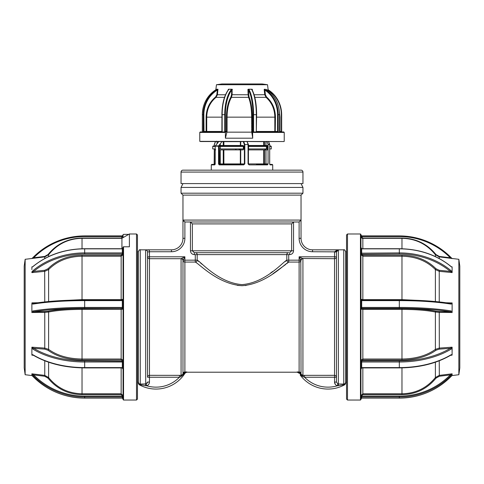 <?xml version="1.0" encoding="UTF-8"?>
<svg xmlns="http://www.w3.org/2000/svg" width="484" height="484" viewBox="0 0 484 484"><rect width="100%" height="100%" fill="white"/><g stroke="black" fill="none" stroke-linecap="round" stroke-linejoin="round"><path stroke-width="0.73" d="M183.787 373.908L184.888 372.287L183.333 374.646L180.623 376.848L179.419 377.242L149.465 377.242L149.465 382.058C149.356 383.933 148.413 385.173 146.64 385.772L146.132 383.927L142.968 384.018M145.793 249.974L148.043 249.853C148.993 249.865 149.471 250.494 149.489 251.74L147.547 251.97L147.547 377.242A1.918 1.912 180 0 1 149.465 375.33L181.077 375.348L182.734 374.453L182.982 373.63A1.918 1.912 180 0 1 184.888 371.954L186.915 371.954L185.154 373.061L183.823 375.003L185.154 373.061L186.751 372.208L297.249 372.208L298.864 373.091L297.085 371.954L299.112 372.287L299.832 373.194A1.918 0.805 147.5 0 1 298.846 373.061L298.864 373.091M180.623 376.848A1.918 0.472 91.3 0 1 181.077 375.348L179.419 375.33L179.419 377.242A32.634 32.634 0 0 1 146.64 385.772L140.826 384.841A1.918 0.744 88.4 0 0 140.251 384.066L140.251 249.823L148.043 249.853C148.993 249.865 149.471 250.5 149.489 251.74L171.445 251.74L171.445 249.823A11.519 11.519 0 0 0 182.964 238.303L182.964 195.106L301.036 195.106L302.954 193.189L302.954 187.429L181.046 187.429L181.046 193.189L302.954 193.189M147.021 249.871L146.235 249.913M138.799 383.413L138.333 382.076L137.468 382.287M140.251 249.823C139.797 249.327 139.162 249.968 138.333 251.74L138.333 382.076C138.357 383.231 138.999 383.897 140.251 384.066L146.132 383.927L147.547 382.058L147.154 383.231M286.77 263.611L288.718 262.074C284.985 263.611 266.176 284.132 242.03 285.705C217.836 284.168 199.021 263.611 195.282 262.074L184.888 262.074A1.918 1.912 -0 0 1 182.982 260.404L182.982 373.63A1.918 1.573 6.2 0 1 184.888 372.287L186.915 371.954L186.007 372.275M182.964 221.987L183 220.069L301 220.069L301.036 238.303L301.036 195.106M182.964 195.106L181.046 193.189M182.964 183.593L181.046 187.429M301.036 183.593L302.954 187.429M181.046 183.593L302.954 183.593L302.954 172.074L181.046 172.074L181.046 183.593M301.036 170.15L182.964 170.15L301.036 170.15A1.918 1.918 0 0 1 302.954 172.074M182.964 170.15A1.918 1.918 0 0 0 181.046 172.074M181.089 258.704L149.465 258.704A1.918 1.912 180 0 1 147.547 256.792L184.888 256.792L181.089 258.704A1.918 1.906 41.6 0 1 182.988 260.392L184.888 256.792L184.888 372.287M335.321 384.399L334.535 382.058L336.453 382.058L337.868 383.927L338.37 384L337.868 383.927L337.36 385.772C335.587 385.173 334.644 383.933 334.535 382.058L334.535 377.242L304.581 377.242L304.581 375.33L302.923 375.348L334.535 375.33L334.535 256.792L336.453 256.792A1.918 1.912 -0 0 1 334.535 258.704L302.488 258.48A1.918 1.525 135 0 0 300.8 260.162L299.112 256.792L302.911 258.704A1.918 1.906 -41.6 0 0 301.012 260.392L301.018 260.404A1.918 1.912 -0 0 1 299.112 262.074L288.718 262.074L288.718 260.162L299.112 260.162L299.112 256.792L334.535 256.792L334.541 251.74L338.37 249.853L336.047 250.276M297.085 371.954L299.112 371.954A1.918 1.912 180 0 1 301.018 373.63L301.018 373.63A1.918 1.573 -6.2 0 0 299.112 372.287L299.112 260.162L301.012 260.392A1.918 1.912 0 0 1 302.923 258.734L302.923 375.348A1.918 0.472 -91.3 0 1 303.377 376.848L300.667 374.646L299.112 372.287M336.453 382.058L336.453 251.97L338.37 249.853L338.37 384L343.749 384.066L343.749 249.823L312.555 249.823L337.989 249.853M334.535 375.33A1.918 1.912 180 0 1 336.453 377.242L334.535 377.242L334.535 375.33M343.749 249.823C344.215 249.333 344.856 249.974 345.667 251.74L345.667 382.287L346.532 382.287M344.39 384.453L345.552 383.764L343.174 384.841A1.918 0.744 -88.4 0 1 343.749 384.066C345.001 383.897 345.643 383.231 345.667 382.076L345.667 383.098M301 220.069L299.003 221.987L184.997 221.987L183 220.069M293.715 221.987L299.003 221.987L293.546 221.993L291.634 223.904L192.366 223.904L192.366 250.785L194.32 252.702L288.718 252.702A1.918 1.906 -90 0 0 286.806 254.62L288.718 254.62L288.718 260.162L286.806 260.162L285.106 261.614M289.68 254.62C292.027 254.396 293.316 253.12 293.546 250.785L291.634 250.785L289.68 252.702L289.68 254.62L288.718 254.62M195.282 252.702A1.918 1.906 -90 0 1 197.194 254.62A1.918 1.906 -90 0 0 195.282 252.702L194.32 252.702L194.32 254.62C191.979 254.403 190.69 253.126 190.454 250.785L190.454 221.993L192.366 223.904M300.854 220.758L300.994 220.208M183.025 220.353L183.509 221.321M272.758 271.433L270.701 272.909M202.318 264.47L200.509 262.969M198.991 261.693L197.194 260.162C200.799 261.662 218.248 282.765 242.036 284.616C265.77 282.723 283.219 261.662 286.806 260.162A1.918 1.9 -129.4 0 0 288.718 262.074M237.335 285.385L242.169 285.705M245.17 285.554L246.193 285.445M272.922 273.732L285.082 264.923M285.415 264.669L285.748 264.409M300.679 374.664L302.464 376.425M337.36 385.772L338.304 385.706L337.36 385.772A32.634 32.634 0 0 1 304.581 377.242L303.377 376.848M300.213 373.908L300.667 374.646L300.177 375.003A34.558 34.558 0 0 0 344.675 384.78A34.558 34.558 0 0 1 300.177 375.003M312.555 249.823A11.519 11.519 0 0 1 301.036 238.303A11.519 11.519 0 0 0 312.555 249.823L312.555 251.74L336.459 251.855L336.755 250.893M299.832 373.194A1.918 1.113 -12.9 0 1 301.06 373.902L301.266 374.453L300.667 374.646M301.266 374.453L302.923 375.348M336.453 251.97L334.535 251.97M343.174 384.841L338.304 385.706L338.37 384M345.552 383.764L344.675 384.78M301.018 373.63L300.8 260.162M197.194 260.162A1.918 1.9 -50.6 0 1 195.282 262.074L195.282 254.62L197.194 254.62L197.194 260.162L183.2 260.162A1.918 1.525 45 0 0 181.512 258.48M181.548 375.312L181.077 375.348L181.077 258.734A1.918 1.912 -0 0 1 182.982 260.404M183.823 375.003A34.558 34.558 0 0 1 139.325 384.78L138.333 383.098L138.448 383.764L140.826 384.841L138.448 383.764L139.325 384.78A34.558 34.558 0 0 0 183.823 375.003L182.734 374.453L182.94 373.902A1.918 1.113 12.9 0 1 184.168 373.194A1.918 0.805 32.5 0 0 185.154 373.061L185.136 373.091M149.465 382.058L147.547 382.058M145.696 385.706L145.63 250.059A1.918 1.912 -0 0 1 147.547 251.97M147.547 249.823L171.445 249.823M195.282 254.62L194.32 254.62M182.94 373.902L182.734 374.453M138.333 383.098L138.333 382.076L138.333 383.098M137.468 304.309L137.468 237.166M137.468 234.946L137.468 399.088L136.506 400.044L136.506 233.984L137.468 234.946M128.732 234.377L123.547 234.377A0.478 0.478 0 0 0 123.069 234.855L123.069 236.501M123.547 246.792L123.547 400.044L123.069 399.566L123.069 247.197A0.478 0.405 180 0 1 123.547 246.792L129.403 246.792L129.403 233.984L136.506 233.984M25.15 374.725L24.2 367.949L24.2 266.085L25.15 259.303L25.15 374.725L32.011 375.566M31.95 302.869L33.686 303.407A0.768 0.544 80.7 0 0 33.136 304.079L31.877 303.783L31.95 302.869L37.94 302.748M44.764 301.919L44.667 270.302L48.007 268.759C56.773 259.962 68.111 255.443 82.026 255.189L82.026 256.23C68.401 256.459 57.263 260.906 48.618 269.564L44.764 271.336L31.95 272.613L31.877 271.887L33.136 270.52A0.768 0.321 50.3 0 0 33.686 271.403L31.95 272.613M31.877 271.887L31.877 272.559M32.767 266.763L31.877 266.896L31.877 267.241L33.136 266.472A0.768 0.321 50.3 0 1 33.196 266.315C47.45 254.826 64.608 248.957 84.676 248.709L84.676 248.855A71.977 58.346 180 0 0 33.136 266.472M31.877 258.595L33.142 257.361L33.686 257.778L32.531 258.383M82.026 248.746L82.026 238.031C68.111 238.34 56.773 243.845 48.007 254.56L44.667 256.441L33.686 257.778A71.209 70.301 0 0 1 84.676 236.549L84.676 235.902L122.301 235.902L122.301 236.549L84.676 236.549M31.95 266.841L32.579 266.89M48.618 362.22L48.618 377.55C57.154 388.041 68.292 393.45 82.026 393.782L82.026 394.654C68.111 394.351 56.773 388.84 48.007 378.131L44.667 376.243L33.686 374.912A71.209 70.301 0 0 0 84.676 396.136L122.301 396.136L123.069 397.533L122.301 397.019L84.676 397.019A71.977 71.057 180 0 1 33.136 375.56L31.877 373.842L33.686 374.912L33.136 375.56M31.877 375.378L33.136 376.661A71.977 71.057 0 0 0 84.676 398.114L122.301 398.114L123.069 399.119L122.301 398.126L122.301 395.797L123.069 395.67L121.151 393.782L121.151 367.913M48.007 378.131L48.618 377.55L44.764 375.384L44.764 360.804M33.148 354.99L31.877 355.093L31.877 347.258L33.686 348.329A0.768 0.448 121 0 0 33.136 349.266L31.877 348.075L31.877 347.258M33.396 355.274L31.95 355.171M31.877 351.293L31.877 354.512L33.136 354.869A0.768 0.448 121 0 0 33.287 355.214C47.529 363.502 64.656 367.737 84.676 367.913L122.301 367.913L123.069 369.292L122.301 367.913M48.007 311.23A0.768 0.599 -101.7 0 1 48.618 312.023L44.764 312.349L44.667 311.533L48.007 311.23C56.773 309.5 68.111 308.617 82.026 308.562L82.026 309.397C68.401 309.439 57.263 310.317 48.618 312.023L48.618 349.375C57.154 355.601 68.292 358.813 82.026 359.013L82.026 360.042C68.111 359.86 56.773 356.593 48.007 350.241L44.667 349.121L33.686 348.329A71.209 41.697 0 0 0 84.676 360.919L123.069 361.197L122.301 361.996L84.676 361.996A71.977 42.15 180 0 1 33.136 349.266M33.136 310.903A71.977 11.453 0 0 1 84.676 307.443L84.676 308.326A71.209 11.332 180 0 0 33.686 311.744A0.768 0.544 80.7 0 1 33.136 310.903L31.877 311.617L31.877 312.507L31.877 303.783M123.069 308.84L123.069 298.985L122.301 300.624L84.676 300.624L84.676 307.443L122.301 307.443L123.069 308.84L122.301 308.326L84.676 308.326M33.686 303.407A71.209 11.332 0 0 1 84.676 299.983L122.301 299.977L122.301 308.381L82.026 308.562M58.643 300.758L82.026 299.638L82.026 256.23L121.151 256.23L121.151 255.189L122.301 254.251A0.768 0.448 180 0 1 123.069 254.705L121.151 256.23L121.151 299.638L123.069 299.281M33.136 270.52A71.977 58.346 0 0 1 84.676 252.902L122.301 252.902L122.301 248.709L123.069 247.336L122.301 248.855L84.676 248.855L84.676 253.973A71.209 57.723 180 0 0 33.686 271.403L44.667 270.302M31.877 269.564L31.877 267.241M122.301 254.251L122.301 252.902L123.069 253.18L122.301 253.973L84.676 253.973M123.021 299.542A0.768 0.756 180 0 1 122.301 300.044M122.301 299.977L84.676 299.977C64.753 300.026 47.716 301.169 33.559 303.407L33.396 303.426M48.007 350.241A0.768 0.49 -52.8 0 0 48.618 349.375L44.764 348.105L44.764 312.349L31.877 312.507M44.667 311.533L33.686 311.744L31.95 312.597M122.301 308.381A0.768 0.756 180 0 1 123.069 309.137L121.151 309.397L121.151 308.562M123.069 309.137L123.069 360.096L121.151 359.013L121.151 309.397L82.026 309.397L82.026 359.013L121.151 359.013L121.151 360.042L122.301 360.719A0.768 0.623 0 0 0 123.069 360.096M33.136 354.869A71.977 42.15 0 0 0 84.676 367.598L122.301 367.598L122.301 360.719M31.95 347.185L44.764 348.105L44.667 349.121M82.026 367.888L82.026 393.782L121.151 393.782L121.151 394.654L122.301 395.797M31.95 373.823L44.764 375.384L44.667 376.243M31.877 375.439L31.877 373.842M33.136 376.661L31.877 375.451M123.051 397.237L122.452 395.864M122.301 235.914L123.069 234.909L122.301 236.894L123.069 236.773L123.069 234.909L122.301 235.914L84.676 235.902C64.572 236.21 47.396 243.361 33.142 257.361L31.877 258.583M121.926 248.709L121.926 238.303L82.026 238.303C68.359 238.612 57.221 244.081 48.618 254.705L48.618 256.574M122.301 236.894L121.151 238.031L82.026 238.031M122.742 237.832A1.918 1.912 0 0 0 123.069 236.761M347.494 400.044L346.532 399.088L346.532 234.946L347.494 233.984L347.494 400.044L360.453 400.044L360.453 233.984L360.931 234.468L360.931 399.566L360.453 400.044M458.85 259.303L459.8 266.085L459.8 367.949L458.85 374.725L458.85 259.303L439.236 256.895L439.236 258.523M451.233 266.763L452.123 266.896L452.123 272.559L452.123 271.887L450.864 270.52A0.768 0.321 -50.3 0 1 450.314 271.403A71.209 57.723 180 0 0 399.324 253.973L399.324 252.902A71.977 58.346 0 0 1 450.864 270.52M452.123 272.559L439.236 271.336L439.236 301.919M446.06 302.748L452.123 302.96L452.123 312.507L452.123 311.617L450.864 310.903A0.768 0.544 -80.7 0 1 450.314 311.744A71.209 11.332 180 0 0 399.324 308.326L399.324 307.443A71.977 11.453 -0 0 1 450.864 310.903M360.931 247.33L361.699 248.855L360.931 247.336L360.931 253.18L399.324 252.902L399.324 248.709L361.699 248.709M451.421 266.89L452.05 266.841M435.382 256.574L435.382 254.705C426.779 244.081 415.641 238.612 401.974 238.303L401.974 238.031C415.889 238.34 427.227 243.845 435.993 254.56L439.333 256.441L439.272 256.901M452.05 258.637L450.314 257.778L450.858 257.361L452.123 258.595M439.333 256.441L450.314 257.778A71.209 70.301 -0 0 0 399.324 236.549L361.699 236.549L360.931 234.909L361.699 235.914L399.324 235.914A71.977 71.057 180 0 1 450.864 257.373M360.979 236.815L361.699 236.894L362.849 238.031L362.849 248.709M360.931 236.773L360.931 234.909L361.699 235.914M452.123 267.241L450.864 266.472A0.768 0.321 -50.3 0 0 450.804 266.315A0.768 0.321 -50.3 0 0 450.64 266.285M452.05 272.613L450.314 271.403L439.333 270.302L435.993 268.759C427.227 259.962 415.889 255.443 401.974 255.189L362.849 255.189L361.699 254.251A0.768 0.448 180 0 0 360.931 254.705L360.931 253.18L361.699 253.973L361.699 248.855L399.324 248.855A71.977 58.346 180 0 1 450.864 266.472M360.931 308.84L361.699 307.443L399.324 307.443L399.324 300.624L361.699 300.624L360.931 298.985L360.931 308.84L361.699 308.381A0.768 0.756 180 0 0 360.931 309.137L362.849 309.397L362.849 359.013L401.974 359.013C415.599 358.844 426.737 355.631 435.382 349.375L439.236 348.105L452.05 347.185L452.123 354.512L450.864 354.869A0.768 0.448 -121 0 1 450.713 355.214C436.471 363.502 419.344 367.737 399.324 367.913L399.324 367.598A71.977 42.15 -0 0 0 450.864 354.869M361.536 395.876L360.931 397.261L360.931 399.119L361.699 398.114L399.324 398.114A71.977 71.057 -0 0 0 450.864 376.661L452.123 375.378M452.123 373.842L450.864 375.56A71.977 71.057 180 0 1 399.324 397.019L361.699 397.019L360.931 397.533L361.699 396.136L399.324 396.136A71.209 70.301 -0 0 0 450.314 374.912L452.123 373.842L452.123 375.439M361.627 395.797L360.949 397.237M452.123 375.451L450.864 376.661M452.123 354.512L452.05 355.171L450.852 354.99M452.05 355.171L450.604 355.274M439.236 360.804L439.333 376.243L435.993 378.131C427.227 388.84 415.889 394.351 401.974 394.654L362.849 394.654L361.699 395.797L360.931 395.67L362.849 393.782L401.974 393.782C415.599 393.504 426.737 388.095 435.382 377.55L439.236 375.384L452.05 373.823M450.864 375.56L450.314 374.912L439.333 376.243M361.699 395.797L361.699 398.114L360.931 399.119M435.993 350.241A0.768 0.49 52.8 0 1 435.382 349.375L435.382 312.023L439.236 312.349L439.333 349.121L435.993 350.241C427.227 356.593 415.889 359.86 401.974 360.042L362.849 360.042L361.699 360.719L361.699 367.913L360.931 369.292L361.699 367.598L399.324 367.598L399.324 361.996L361.699 361.996L360.931 361.197L361.699 360.919L399.324 360.919A71.209 41.697 -0 0 0 450.314 348.329L452.05 347.185M360.931 369.292L360.931 361.197M452.123 348.075L450.864 349.266A0.768 0.448 -121 0 0 450.314 348.329L439.333 349.121M361.699 308.381L362.849 308.562L362.849 309.397L401.974 309.397L401.974 308.562C415.889 308.617 427.227 309.5 435.993 311.23A0.768 0.599 101.7 0 0 435.382 312.023C426.846 310.323 415.708 309.451 401.974 309.397L401.974 360.042M452.123 312.507L439.236 312.349L439.333 311.533L435.993 311.23M361.699 360.719A0.768 0.623 0 0 1 360.931 360.096L362.849 359.013L362.849 360.042M452.05 312.597L450.314 311.744L439.333 311.533M452.123 303.783L450.864 304.079A0.768 0.544 -80.7 0 0 450.441 303.407L450.441 303.407A0.768 0.544 -80.7 0 0 450.314 303.407L452.05 302.869M401.974 299.983L401.974 299.638L425.357 300.758M435.382 301.532L435.382 269.564C426.846 260.949 415.708 256.508 401.974 256.23L401.974 299.638L362.849 299.638L362.849 299.977M435.993 268.759A0.768 0.357 136.4 0 0 435.382 269.564L439.236 271.336L439.333 270.302M399.324 308.326L361.699 308.326L361.699 299.977L399.324 299.983A71.209 11.332 -0 0 1 450.314 303.407M361.699 300.044A0.768 0.756 180 0 1 360.979 299.542M360.931 299.281L362.849 299.638L362.849 256.23L360.931 254.705L360.931 299.281M452.123 351.293L452.123 347.258M346.532 304.309L346.532 396.862M252.231 120.068L251.65 120.093M252.231 123.045L251.65 123.063M252.231 126.118L251.65 126.136M252.231 129.095L251.65 129.113M251.65 117.715L252.231 117.733M251.65 123.759L252.231 123.783M251.65 129.809L252.231 129.827M267.767 145.993L266.279 145.98M266.091 145.962L265.377 145.872A0.478 0.363 -81.3 0 1 265.42 145.962M266.412 146.313L267.997 146.319M269.806 164.391L272.238 164.391L272.716 164.875L270.132 164.875L269.661 163.913L269.709 144.553L268.088 144.553L268.088 163.913L267.513 164.875L249.085 164.875L248.056 163.913L248.056 144.553L248.437 144.553L247.07 141.643M243.688 141.401L244.819 144.553L244.819 163.913L243.694 164.875L219.185 164.875L218.544 163.913L218.544 146.204L215.211 146.204L215.211 163.913L214.745 164.875A0.478 0.423 -90 0 1 215.144 164.391L211.762 164.391L215.144 164.391M256.496 164.391L267.114 164.391L267.283 163.913L264.421 163.913L264.421 149.901L268.088 149.901M267.513 164.875A0.478 0.399 -90 0 0 267.114 164.391L266.357 164.391M264.524 163.913A0.478 0.393 90 0 1 263.713 163.913L263.713 149.901L248.437 149.901M218.762 141.546L215.344 145.872L218.623 145.872A0.478 0.363 81.3 0 0 218.544 146.204L219.185 146.204L219.185 163.913L219.869 164.391A0.478 0.417 -90 0 0 220.287 163.913L220.287 149.901L223.251 149.901L223.251 163.913L220.287 163.913M248.437 145.484L263.713 145.484L263.713 141.643A0.478 0.417 90 0 1 263.726 141.546M219.421 144.861L219.421 145.484L218.931 145.484M219.185 149.901L219.319 164.288M219.361 164.33A0.478 0.43 90 0 0 219.579 163.913L219.421 149.901M223.251 145.484L223.251 141.643L223.874 141.643L223.874 145.484L220.287 145.484L220.287 143.772M223.874 145.484L240.36 145.484L240.36 141.546M223.868 141.546A0.478 0.351 -90 0 1 223.874 141.643L240.36 141.643M219.421 145.484L219.579 144.662M244.819 145.484L244.384 145.484M236.307 149.901L235.714 148.939M235.714 146.44L236.307 145.484M243.694 164.875L243.664 164.391L240.33 164.391L240.36 149.901L223.874 149.901L223.874 163.913A0.478 0.351 -90 0 1 223.529 164.391L243.664 164.391L244.819 163.913M219.869 164.391A0.478 0.393 -90 0 1 219.524 164.149M214.339 145.962L214.321 144.383L215.501 141.401M214.339 148.939L214.303 164.391M218.623 145.872L222.041 141.546M215.344 145.872A0.478 0.417 101.4 0 0 215.211 146.204M223.874 149.901L223.251 149.901M219.185 164.875A0.478 0.357 90 0 1 219.542 164.391L240.33 164.391A0.478 0.393 90 0 0 240.723 163.913L223.251 163.913M244.384 144.553L243.27 141.643A0.478 0.393 -90 0 1 243.283 141.546L240.723 141.643A0.478 0.393 -90 0 0 240.717 141.546L240.723 145.484L243.089 145.484L243.736 146.44L243.736 148.939L243.089 149.901L240.723 149.901L240.723 163.913L244.384 163.913L244.384 144.553L248.056 144.553L244.819 144.553M249.085 164.875L248.352 163.913L248.976 164.391M268.088 163.913L267.283 163.913M265.897 163.913L265.897 149.901L265.879 163.913M268.088 145.496L265.964 145.484L265.964 141.643L267.071 141.643M267.368 145.484L268.16 146.44M268.16 148.939L267.368 149.901M270.132 164.875A0.478 0.442 -90 0 0 269.818 164.409M218.683 141.643L215.434 141.546M239.616 149.901L239.616 148.939M239.616 145.962L239.616 145.484M240.911 145.484L240.264 146.44M240.264 148.939L240.911 149.901M244.384 149.901L244.819 149.901M264.815 148.939L264.815 149.901M239.181 145.484L239.181 145.962M239.181 148.939L239.181 149.901M265.377 145.872L265.069 145.484M264.421 144.662L263.713 143.772M265.897 141.643L265.964 145.484M265.879 141.643L265.879 145.484L264.421 145.484L264.421 141.643A0.478 0.43 -90 0 1 264.427 141.546M269.534 144.317L268.499 141.401M266.986 141.401L268.033 144.317L269.6 144.317M252.231 119.524L251.65 119.542M251.65 123.16L252.231 123.178M252.231 125.568L251.65 125.586M251.65 129.204L252.231 129.222M252.206 131.618L251.656 131.636M247.36 141.546L263.713 141.643M248.044 144.317L246.979 141.401M215.67 149.901L215.023 148.939M215.023 146.44L215.67 145.484M235.914 145.962L218.58 145.962M220.299 148.939L243.325 148.939L243.325 146.44L242.696 145.962L220.74 145.962L220.299 146.44L220.299 148.939L219.185 148.939M266.418 148.939L266.418 146.44L248.57 146.44L248.57 148.939L267.216 148.939L267.216 146.44L266.418 146.44L266.23 145.962L248.437 145.962L263.26 145.962M215.211 146.44L212.724 146.44L212.724 148.939L215.211 148.939M212.724 146.44L213.202 145.962L215.277 145.962M244.819 148.939L244.384 148.939M243.736 148.939L243.325 148.939M244.819 145.962L244.384 145.962M243.652 145.962L241.304 145.962M269.709 148.939L271.276 148.939L271.276 146.44L269.709 146.44M268.088 148.939L267.64 145.962M269.709 145.962L270.798 145.962L271.276 146.44M207.533 141.546L205.706 141.546M209.524 141.546L269.733 141.546M206.789 141.546L209.354 141.546M225.278 141.546L209.076 141.546M233.421 141.546L225.568 141.546M264.494 141.546L233.712 141.546M277.55 141.546L274.646 141.546M273.448 141.546L271.064 141.546M274.954 141.546L210.377 141.546M216.699 89.231L216.1 89.631A28.895 27.437 90 0 0 202.354 114.672L202.354 131.466L202.282 131.951L200.243 131.951L226.869 131.951L227.056 131.466L225.399 138.188L252.721 138.188L252.6 131.951L283.757 131.951L284.235 132.428L252.721 132.428M225.399 138.188L225.399 132.428L225.586 131.951L226.869 131.951A0.478 0.43 90 0 1 226.439 131.466L226.439 117.152C226.524 108.876 228.024 102.142 230.935 96.963L231.515 94.707L248.123 94.767L247.917 89.419L248.576 89.231L248.238 89.231M216.469 84.718L221.89 83.956L262.11 83.956L267.531 84.718L216.469 84.718L215.846 89.776M217.939 89.231L217.425 94.767L225.508 94.767M228.17 90.048L228.502 89.231L232.114 89.231L231.237 89.631A0.478 0.369 -142 0 1 231.775 90.048A28.411 12.778 90 0 0 225.375 114.672L224.727 114.672A28.895 12.989 -90 0 1 231.237 89.631M232.114 89.231L232.12 94.767L231.467 97.344C228.623 102.384 227.153 108.991 227.056 117.152L227.056 131.466L224.727 131.466L224.727 114.672L222.156 114.672L222.156 131.466A0.962 0.859 90 0 1 222.041 131.951L205.839 131.951M252.079 89.231L252.43 90.417M254.808 97.344L266.067 97.344L266.533 96.963C272.31 102.142 275.281 108.876 275.45 117.152L275.239 131.951A0.478 0.411 90 0 1 274.821 131.466L274.821 117.152C274.67 109.057 271.754 102.451 266.067 97.344L264.754 94.767L264.167 89.419L265.299 89.231M279.57 131.951A0.962 0.43 -90 0 1 279.516 131.466L279.564 114.672C279.244 103.757 274.936 95.415 266.63 89.643L266.285 89.425M204.429 131.951L203.298 131.951L203.262 131.466L203.262 114.672A28.895 27.437 -90 0 1 217.001 89.631L217.764 89.231L217.231 89.231M264.536 89.231L265.293 89.631L264.863 90.048L264.167 89.419M254.112 94.767L265.377 94.707L266.533 96.963M265.293 89.631A28.895 25.809 90 0 1 278.221 114.672L278.221 131.466A0.962 0.43 -90 0 1 278.161 131.951M278.221 131.466L277.574 131.466L277.574 114.672A28.411 25.38 -90 0 0 264.863 90.048L265.377 94.707M277.374 131.951A0.478 0.442 90 0 0 277.392 131.951L277.574 131.466L256.617 131.466A0.478 0.454 90 0 0 257.077 131.951M256.435 131.951A0.962 0.914 -90 0 1 256.314 131.466L256.314 114.672A28.895 9.063 -90 0 0 251.777 89.631L251.789 89.231L248.576 89.231L249.042 89.631A0.478 0.393 151.4 0 0 248.51 90.048L247.917 89.419M251.771 131.951L251.65 117.152C251.595 109.057 250.573 102.451 248.57 97.344A0.478 0.363 -22.3 0 0 249.097 96.963C251.123 102.142 252.17 108.876 252.231 117.152L252.231 131.466A0.478 0.454 -90 0 1 251.771 131.951L252.6 131.951M251.65 131.466L252.721 138.188M227.056 132.156L251.65 132.156M230.935 96.963A0.478 0.339 30.5 0 0 231.467 97.344L248.57 97.344L248.123 94.767L248.691 94.707L249.097 96.963M252.231 117.152L226.439 117.152M252.394 89.419L252.152 90.048A0.478 0.393 151.4 0 0 252.122 89.818L252.122 89.818A0.478 0.393 151.4 0 0 251.777 89.631M252.152 90.048A28.411 8.912 90 0 1 256.617 114.672L253.58 114.672L253.58 131.466A0.962 0.914 -90 0 1 253.459 131.951M256.617 114.672L256.314 131.466M275.45 117.152L256.617 117.152M228.345 90.048L228.206 89.419M224.516 97.344L216.027 97.344C210.014 102.384 206.916 108.991 206.722 117.152L206.722 131.466A0.478 0.448 90 0 1 206.275 131.951L224.842 131.951A0.962 0.859 90 0 1 224.727 131.466M222.156 131.466L221.944 114.672L221.89 131.466L206.123 131.466L206.123 117.152C206.305 108.876 209.463 102.142 215.604 96.963L216.838 94.707L217.383 90.048L217.001 89.631M221.515 131.951A0.478 0.43 -90 0 0 221.944 131.466M221.89 117.152L206.123 117.152M218.048 89.419L217.383 90.048A28.411 26.977 90 0 0 203.867 114.672L204.018 131.951L202.512 131.951M206.275 131.951L206.123 131.466L203.262 131.466M204.768 131.951L206.607 131.951M268.154 89.788A28.895 27.437 -90 0 1 281.646 114.672L281.682 131.951L281.337 131.466L281.337 114.672A28.411 26.977 90 0 0 268.215 90.29M203.867 114.672L202.354 114.672L202.318 131.951M215.604 96.963L216.027 97.344L217.425 94.767L216.838 94.707M228.666 89.631A0.478 0.369 -142 0 0 228.394 89.752C224.213 95.536 222.041 103.842 221.89 114.672L222.156 114.672A28.895 12.989 90 0 1 228.666 89.631L228.757 89.231M232.417 89.419L231.775 90.048L231.515 94.707M215.979 141.546L282.093 141.546M282.208 141.546L275.112 141.546M204.901 141.546L201.792 141.546M200.551 141.546L215.713 141.546M251.65 127.552L252.231 127.54M251.65 121.508L252.231 121.49M251.65 126.953L252.231 126.935M251.65 120.909L252.231 120.891M149.465 251.765L149.465 377.242L147.547 377.242M182.964 238.303L184.888 238.303A13.437 13.437 0 0 1 171.445 251.74M184.888 221.981L184.888 238.303M190.454 250.785L291.634 250.785L291.634 223.904M293.546 221.993L293.546 250.785M286.806 260.162L286.806 254.62L197.194 254.62M301.036 238.303L299.112 238.303L299.112 221.981M312.555 251.74A13.437 13.437 0 0 1 299.112 238.303M44.764 258.523L44.764 256.895L25.15 259.303M84.676 360.919L84.676 367.913M33.136 257.373A71.977 71.057 180 0 1 84.676 235.914M44.728 256.901L44.667 256.441M48.007 254.56L48.479 254.874M33.142 376.673C47.396 390.673 64.572 397.824 84.676 398.126L84.676 396.136M84.676 299.977L84.676 300.624A71.977 11.453 180 0 0 33.136 304.079M82.026 255.189L121.151 255.189M48.007 268.759A0.768 0.357 -136.4 0 1 48.618 269.564L48.618 301.532M121.151 299.977L121.151 299.638L82.026 299.638L82.026 299.983M121.151 360.042L82.026 360.042M121.151 394.654L82.026 394.654M362.849 255.189L362.849 256.23L401.974 256.23L401.974 255.189M399.324 236.549L399.324 235.914M361.699 236.894L361.699 235.902L399.324 235.902C419.428 236.21 436.604 243.361 450.858 257.361L452.123 258.583M360.931 236.386C361.754 238.158 362.389 238.8 362.849 238.303L401.974 238.303L401.974 248.746M435.521 254.874L435.993 254.56M362.849 238.031L401.974 238.031M399.324 253.973L361.699 254.251M399.324 396.136L399.324 398.114L361.699 398.126M435.993 378.131L435.382 377.55L435.382 362.22M362.849 367.913L362.849 394.654M401.974 367.888L401.974 394.654M399.324 367.907L361.699 367.913M450.864 349.266A71.977 42.15 180 0 1 399.324 361.996L399.324 360.919M362.849 308.562L401.974 308.562M450.864 304.079A71.977 11.453 180 0 0 399.324 300.624L399.324 299.977L361.699 299.977M214.745 164.875L211.284 164.875L211.284 170.15M221.968 141.643L223.251 141.643M248.056 163.913L263.713 163.913M219.579 163.913L218.544 163.913M235.647 145.484L235.647 145.962M235.647 148.939L235.647 149.901M235.944 149.701L235.944 148.939M215.489 141.643L214.376 144.553L214.376 145.962M214.376 148.939L214.376 163.913L215.211 163.913M265.964 163.913L265.964 149.901M240.36 142.599L240.723 141.649M265.456 149.901L265.456 148.939M219.185 146.44L243.736 146.44M244.384 146.44L244.819 146.44M225.399 132.428L199.765 132.428L199.765 141.352L284.041 141.546M277.574 114.672L279.516 114.672A28.895 25.809 -90 0 0 266.587 89.631M249.042 89.631A28.895 9.063 90 0 1 253.58 114.672L252.975 114.672A28.411 8.912 -90 0 0 248.51 90.048L248.691 94.707M253.58 131.466L252.975 131.466L252.975 114.672M252.521 131.951A0.478 0.454 90 0 0 252.975 131.466L252.231 131.466M279.649 131.951L279.516 114.672M279.564 117.152L280.012 117.152L280.012 131.466L281.67 131.466L281.718 131.951M267.918 89.637C276.745 95.408 281.325 103.751 281.67 114.672L281.337 114.672M265.383 94.767L264.754 94.767M225.375 114.672L225.375 131.466A0.478 0.43 -90 0 0 225.804 131.951M345.667 251.74L346.532 251.74M137.468 251.74L138.333 251.74M48.618 254.705L44.764 256.895M122.301 248.709L84.676 248.709M123.021 299.56L122.301 300.128M84.676 398.126L122.301 398.126M123.069 397.261L122.373 395.797M121.926 238.303L129.403 233.984M136.506 400.044L123.547 400.044M347.494 233.984L360.453 233.984M435.382 254.705L439.236 256.895M450.804 266.315C436.55 254.826 419.392 248.957 399.324 248.709M450.858 376.673C436.604 390.673 419.428 397.824 399.324 398.126M450.604 303.426L450.441 303.407C436.284 301.169 419.247 300.026 399.324 299.977M360.979 299.56L361.699 300.128M458.85 374.725L451.989 375.566M248.437 144.553L248.437 163.913M216.566 141.165L217.044 141.643L217.044 143.718M235.563 145.484L235.563 145.962M235.563 148.939L235.563 149.901M214.291 144.553L214.291 145.962M214.291 148.939L214.164 164.439M211.284 164.875L211.762 164.391M269.709 144.553L269.697 164.391M215.434 141.473L214.321 144.383M272.716 164.875L272.716 170.15M268.566 141.473L269.679 144.383M284.235 141.352L284.235 132.428M267.531 84.718L268.275 90.798M199.765 132.428L200.243 131.951M256.641 114.672C256.538 103.866 255.032 95.584 252.122 89.818L252.122 89.843M280.012 131.466L280.49 131.951M216.578 89.449L216.082 89.637C207.255 95.408 202.675 103.751 202.33 114.672M281.67 114.672L281.67 131.466M279.443 111.858L280.012 117.152"/></g></svg>
